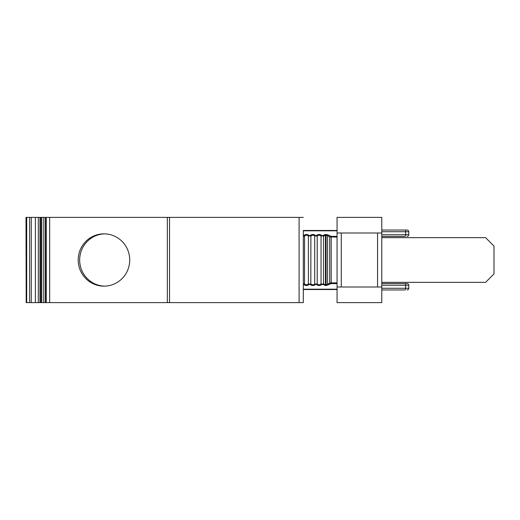 <?xml version="1.0" encoding="UTF-8"?>
<svg xmlns="http://www.w3.org/2000/svg" width="520" height="520" viewBox="0 0 520 520"><rect width="100%" height="100%" fill="white"/><g stroke="black" fill="none" stroke-linecap="round" stroke-linejoin="round"><path stroke-width="0.78" d="M381.778 230.048L407.089 230.048A1.69 1.69 0 0 1 408.779 231.732L408.779 234.722L408.779 231.732A1.69 1.69 0 0 0 407.089 230.048L407.303 230.061A1.69 1.69 0 0 1 407.219 230.048L407.089 230.048A1.69 1.69 0 0 1 408.779 231.732L405.652 231.732L405.652 234.722L381.778 234.722M408.779 285.279L408.779 288.269L408.779 285.279A1.69 1.69 0 0 0 407.089 283.595A1.69 1.69 0 0 1 408.779 285.279L405.652 285.279L405.652 288.269L381.778 288.269M381.778 283.595L407.089 283.595M381.778 232.999L381.778 217.393L337.058 217.393L337.058 302.608L381.778 302.608L381.778 232.999L337.058 232.999M303.31 230.808L303.31 302.608L303.31 230.808L337.058 230.808M26.195 302.608L26 217.393L26.195 302.608L26.682 302.608L26.682 217.393L45.877 217.393L45.877 302.608L31.278 302.608L31.278 217.393M31.278 302.608L26.682 302.608M43.758 302.608L43.777 217.393L43.758 302.608M45.455 302.608L45.493 217.393L45.455 302.608M303.31 302.608L45.877 302.608L45.877 217.393L303.31 217.393M26.682 217.393L26.195 217.393M129.72 260A26.156 25.76 -90 0 0 103.961 233.844A26.156 25.76 -90 0 0 78.202 260A26.156 25.76 -90 0 0 103.961 286.156A26.156 25.76 -90 0 0 129.72 260M104.695 233.85A26.156 25.76 -90 0 0 79.664 260A26.156 25.76 -90 0 0 104.695 286.15M39.975 302.608L39.975 217.393M303.31 230.471L337.058 230.471M308.392 283.81C307.067 285.116 305.78 285.116 304.531 283.803L303.472 284.128L303.745 284.505C305.539 285.857 307.359 285.857 309.199 284.505L309.465 284.128L308.392 283.81L308.392 236.191L309.465 235.872L309.199 235.495C307.411 234.143 305.591 234.143 303.745 235.495L303.31 235.879M310.875 283.81C312.143 285.116 313.423 285.116 314.724 283.81L314.724 236.191L315.796 235.872L315.523 235.495C313.742 234.143 311.922 234.143 310.076 235.495L309.803 235.872L310.875 236.191L310.83 283.861A0.845 0.689 144.2 0 1 310.076 284.505C311.87 285.857 313.683 285.857 315.523 284.505L317.207 283.81C318.468 285.116 319.748 285.116 321.048 283.81L321.048 236.191L325.455 234.442L328.146 234.942A0.845 0.552 120 0 0 327.548 235.671L329.693 236.906L337.058 237.12M322.12 235.872L321.854 235.495C320.067 234.143 318.253 234.143 316.401 235.495L316.134 235.872L317.207 236.191L317.207 283.81M315.796 235.872L316.134 235.872M309.465 235.872L309.803 235.872M303.472 235.872L304.531 236.197C305.825 234.884 307.112 234.884 308.392 236.191M304.506 236.151A0.845 0.689 -144.2 0 0 303.745 235.495M308.438 236.139A0.845 0.689 -35.8 0 1 309.199 235.495M309.465 284.128L310.076 284.505M310.83 283.861L309.803 284.128M316.134 284.128L316.401 284.505C318.195 285.857 320.014 285.857 321.854 284.505L322.12 284.128L322.731 284.505A0.845 0.689 -35.8 0 0 323.486 283.861L322.465 284.128M337.058 283.608L331.182 283.608L326.06 285.558L322.731 284.505M304.506 283.849A0.845 0.689 144.2 0 1 303.745 284.505M308.438 283.861A0.845 0.689 35.8 0 0 309.199 284.505M304.531 236.151L304.531 283.849M314.724 283.81L314.769 283.861A0.845 0.689 35.8 0 0 315.523 284.505M314.769 283.861L315.796 284.128M317.161 283.861A0.845 0.689 144.2 0 1 316.401 284.505M321.048 283.81L321.1 283.861A0.845 0.689 35.8 0 0 321.854 284.505M325.455 285.558L325.455 284.824L323.486 283.861M323.538 283.81L323.538 236.191L325.455 235.177L325.455 284.824L327.548 284.329A0.845 0.552 -120 0 0 328.146 285.058M322.465 235.872L323.538 236.191M321.1 283.861L322.12 284.128M322.731 235.495A0.845 0.689 35.8 0 1 323.486 236.139M325.455 234.442L325.455 235.177L327.548 235.671L327.548 284.329L329.693 283.094L331.182 282.88L331.182 236.392L337.058 236.392M321.048 236.191C319.793 234.884 318.513 234.884 317.207 236.191M321.1 236.139A0.845 0.689 -35.8 0 1 321.854 235.495M317.161 236.139A0.845 0.689 -144.2 0 0 316.401 235.495M314.724 236.191C313.463 234.884 312.182 234.884 310.875 236.191M314.769 236.139A0.845 0.689 -35.8 0 1 315.523 235.495M310.83 236.139A0.845 0.689 -144.2 0 0 310.076 235.495M337.058 289.53L303.31 289.53M341.276 232.999L341.276 287.001L381.778 287.001M341.276 287.001L337.058 287.001M404.56 289.952L381.778 289.952M408.779 288.269A1.69 1.69 0 0 1 407.089 289.952L407.089 289.952A1.69 1.69 0 0 0 408.779 288.269L405.652 288.269A1.69 0.436 -90 0 1 405.216 289.952M404.56 236.405L381.778 236.405M408.779 234.722A1.69 1.69 0 0 1 407.089 236.405A1.69 1.69 0 0 0 408.779 234.722L405.652 234.722A1.69 0.436 -90 0 1 405.216 236.405M381.778 282.36L485.563 282.36L494 273.923L494 246.077L485.563 237.64L381.778 237.64M381.778 285.279L405.652 285.279A1.69 0.436 90 0 0 405.216 283.595M381.778 231.732L405.652 231.732A1.69 0.436 90 0 0 405.216 230.048M46.241 302.608L46.241 217.393M49.666 302.608L49.666 217.393M167.349 302.608L167.349 217.393M169.546 302.608L169.546 217.393M299.091 217.393L299.091 302.608M45.402 217.393L45.402 302.608M41.782 217.393L41.782 302.608M40.859 217.393L40.859 302.608M38.311 217.393L38.311 302.608M35.38 217.393L35.38 302.608M29.614 302.608L29.614 217.393M328.146 234.942L331.182 236.392M337.058 289.192L303.31 289.192M326.06 234.442L326.06 285.558M330.284 236.178A0.845 0.552 120 0 0 329.693 236.906L329.693 283.094A0.845 0.552 -120 0 0 330.284 283.822M337.058 282.88L331.182 282.88L331.182 283.608M377.559 287.001L377.559 232.999"/></g></svg>
